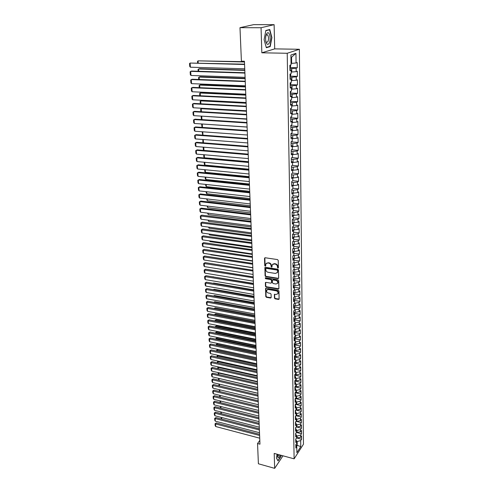 <?xml version="1.0" encoding="UTF-8"?>
<svg xmlns="http://www.w3.org/2000/svg" width="493" height="493" viewBox="0 0 493 493"><rect width="100%" height="100%" fill="white"/><g stroke="black" fill="none" stroke-linecap="round" stroke-linejoin="round"><path stroke-width="0.74" d="M277.929 268.124L278.397 267.717L278.218 260.384L277.51 259.583L265.16 257.747L264.507 258.332L264.747 265.616L265.234 266.165L265.647 265.98L265.893 263.81L267.767 262.96L268.79 263.12C270.115 263.453 270.867 264.297 271.039 265.647L271.557 267.144L271.97 266.953L272.222 264.803L274.126 263.928L275.156 264.088C276.493 264.421 277.245 265.271 277.411 266.627L277.929 268.124M272.728 264.23L274.435 263.644L275.464 263.804C276.801 264.137 277.553 264.981 277.719 266.337L277.744 267.286L278.385 267.835M264.877 257.765L265.061 265.333L265.684 265.881M266.405 263.244L269.104 262.837C270.429 263.17 271.175 264.014 271.347 265.363L271.378 266.306L272.007 266.855M274.422 298.055L275.112 298.832L278.508 299.43L279.106 299.159L278.976 291.043L278.28 290.26L266.158 288.22L265.579 288.479L265.77 296.558L266.46 297.328L270.521 298.037L271.168 297.495L271.07 294.161L270.38 293.384L268.358 293.039C266.861 292.503 266.306 291.554 266.688 290.186L268.247 289.496L276.222 290.845C277.719 291.369 278.28 292.318 277.91 293.686L276.314 294.401L274.391 294.438L274.422 298.055L274.724 297.754L275.414 298.524L279.137 299.091M259.965 444.175L244.436 61.249L241.404 61.175L239.986 27.676L261.062 27.731L261.832 52.794L287.222 53.275L294.118 458.841L274.2 453.418L274.663 468.35L258.4 463.771L257.543 443.527L259.965 444.175M277.984 278.619L278.656 278.052L278.453 270.004L277.75 269.209L265.474 267.305L264.895 267.57L265.086 275.87L265.782 276.653L277.984 278.619L278.613 278.292M278.718 280.591L278.915 288.534L278.249 289.089L266.121 287.055L265.431 286.279L265.388 282.618L265.967 282.353L270.879 283.167L271.532 282.606L271.47 280.351L270.774 279.568L265.647 278.736L265.209 277.978L265.616 277.799L278.015 279.802L278.718 280.591M287.222 53.275L299.374 49.275L303.46 444.224L294.118 458.841M290.038 67.566L297.267 67.763L297.205 62.562L296.071 62.981L295.954 53.33L290.907 55.031L291.055 64.823L289.872 65.255L289.958 70.567L291.135 70.117L291.184 73.63L290.013 74.092L290.094 79.355L291.264 78.874L291.314 82.356L290.149 82.842L290.229 88.056L291.394 87.544L291.443 90.995L290.285 91.513L290.365 96.671L291.523 96.135L291.573 99.549L290.42 100.097L290.5 105.206L291.653 104.645L291.702 108.029L290.556 108.596L290.63 113.661L291.776 113.076L291.825 116.422L290.685 117.02L290.765 122.036L291.905 121.42L291.955 124.741L290.815 125.364L290.895 130.331L292.029 129.69L292.078 132.974L290.944 133.628L291.024 138.545L292.152 137.886L292.201 141.14L291.073 141.811L291.147 146.686L292.269 146.002L292.318 149.225L291.203 149.921L291.277 154.753L292.392 154.044L292.441 157.236L291.326 157.957L291.4 162.745L292.509 162.006L292.559 165.173L291.449 165.919L291.523 170.658L292.632 169.9L292.676 173.037L291.573 173.807L291.646 178.503L292.75 177.726L292.793 180.832L291.696 181.621L291.77 186.28L292.86 185.473L292.91 188.554L291.819 189.367L291.887 193.983L292.978 193.157L293.027 196.208L291.936 197.04L292.01 201.612L293.095 200.768L293.138 203.794L292.059 204.644L292.127 209.18L293.206 208.311L293.249 211.312L292.176 212.181L292.244 216.673L293.317 215.786L293.366 218.756L292.294 219.656L292.361 224.105L293.427 223.193L293.471 226.139L292.411 227.057L292.478 231.47L293.538 230.539L293.581 233.46L292.522 234.397L292.589 238.766L293.649 237.817L293.692 240.713L292.639 241.669L292.706 246.001L293.754 245.033L293.797 247.905L292.75 248.873L292.817 253.168L293.865 252.188L293.908 255.029L292.86 256.021L292.928 260.279L293.97 259.275L294.013 262.097L292.971 263.102L293.039 267.323L294.075 266.306L294.118 269.104L293.082 270.127L293.15 274.311L294.179 273.276L294.222 276.043L293.193 277.091L293.255 281.238L294.284 280.184L294.327 282.933L293.298 283.993L293.366 288.103L294.389 287.031L294.426 289.755L293.409 290.833L293.471 294.913L294.487 293.822L294.531 296.527L293.514 297.618L293.575 301.661L294.592 300.557L294.629 303.238L293.618 304.347L293.68 308.353L294.691 307.238L294.728 309.887L293.723 311.015L293.785 314.99L294.789 313.856L294.826 316.488L293.828 317.628L293.89 321.572L294.888 320.419L294.925 323.032L293.927 324.184L293.988 328.098L294.987 326.933L295.024 329.521L294.031 330.692L294.093 334.568L295.085 333.391L295.122 335.955L294.13 337.138L294.192 340.983L295.178 339.794L295.215 342.339L294.229 343.535L294.29 347.349L295.276 346.141L295.313 348.668L294.333 349.882L294.389 353.66L295.369 352.44L295.406 354.948L294.432 356.174L294.487 359.921L295.461 358.688L295.498 361.172L294.524 362.41L294.586 366.133L295.553 364.882L295.59 367.347L294.623 368.604L294.678 372.289L295.646 371.032L295.683 373.478L294.722 374.742L294.777 378.402L295.738 377.127L295.775 379.555L294.814 380.83L294.869 384.46L295.831 383.178L295.868 385.581L294.913 386.869L294.968 390.474L295.917 389.174L295.954 391.559L295.005 392.866L295.06 396.434L296.01 395.127L296.046 397.494L295.097 398.806L295.153 402.35L296.096 401.031L296.133 403.379L295.19 404.704L295.245 408.222L296.188 406.885L296.219 409.221L295.282 410.558L295.338 414.046L296.275 412.703L296.305 415.014L295.369 416.363L295.424 419.82L296.361 418.465L296.392 420.757L295.461 422.119L295.517 425.551L296.447 424.19L296.478 426.463L295.553 427.832L295.603 431.239L296.527 429.865L296.564 432.121L295.64 433.501L295.695 436.884L296.613 435.498L296.65 437.735L295.726 439.127L295.782 442.486L296.7 441.087L296.731 443.306L295.812 444.711L295.868 448.038L296.78 446.633L295.825 445.185M297.267 67.763L296.133 68.2L296.176 71.664L291.16 72.052M290.192 76.138L297.365 76.372L297.31 71.22L296.176 71.664M297.365 76.372L296.244 76.834L296.281 80.267L291.289 80.667M290.352 84.63L297.464 84.901L297.408 79.792L296.281 80.267M297.464 84.901L296.348 85.388L296.385 88.789L291.418 89.202M290.506 93.035L297.562 93.343L297.507 88.29L296.385 88.789M297.562 93.343L296.447 93.861L296.49 97.226L291.548 97.651M290.66 101.373L297.661 101.712L297.606 96.702L296.49 97.226M297.661 101.712L296.552 102.254L296.595 105.588L291.671 106.026M290.808 109.631L297.76 110.001L297.698 105.04L296.595 105.588M297.76 110.001L296.657 110.568L296.694 113.877L291.794 114.321M290.956 117.809L297.852 118.215L297.797 113.298L296.694 113.877M297.852 118.215L296.755 118.807L296.792 122.079L291.918 122.541M291.104 125.912L297.945 126.356L297.889 121.481L296.792 122.079M297.945 126.356L296.854 126.972L296.897 130.214L292.041 130.682M291.246 133.948L298.043 134.416L297.988 129.585L296.897 130.214M298.043 134.416L296.952 135.057L296.996 138.268L292.164 138.749M291.388 141.904L298.136 142.403L298.08 137.621L296.996 138.268M298.136 142.403L297.051 143.069L297.088 146.255L292.281 146.741M291.529 149.792L298.228 150.322L298.173 145.577L297.088 146.255M298.228 150.322L297.15 151.006L297.187 154.161L292.398 154.66M291.844 157.618L298.314 158.167L298.265 153.465L297.187 154.161M298.314 158.167L297.242 158.875L297.285 162L292.522 162.505M292.238 165.389L298.407 165.938L298.351 161.285L297.285 162M298.407 165.938L297.341 166.671L297.378 169.771L292.632 170.282M292.602 173.092L298.499 173.641L298.444 169.031L297.378 169.771M298.499 173.641L297.433 174.399L297.47 177.468L292.75 177.991M292.793 180.709L298.585 181.276L298.53 176.704L297.47 177.468M298.585 181.276L297.525 182.053L297.562 185.097L292.867 185.633M292.904 188.252L298.672 188.844L298.622 184.314L297.562 185.097M298.672 188.844L297.618 189.639L297.655 192.658L292.978 193.201M293.015 195.727L298.758 196.343L298.709 191.851L297.655 192.658M298.758 196.343L297.71 197.163L297.747 200.152L292.99 200.694M293.125 203.134L298.844 203.782L298.795 199.326L297.747 200.152M298.844 203.782L297.803 204.62L297.84 207.578L292.941 208.108M293.236 210.48L298.931 211.146L298.881 206.733L297.84 207.578M298.931 211.146L297.895 212.008L297.932 214.942L292.904 215.459M293.347 217.764L299.017 218.454L298.968 214.079L297.932 214.942M299.017 218.454L297.982 219.33L298.019 222.238L292.879 222.75M293.458 224.981L299.103 225.695L299.048 221.357L298.019 222.238M299.103 225.695L298.074 226.589L298.111 229.473L292.86 229.972M293.563 232.141L299.183 232.875L299.134 228.573L298.111 229.473M299.183 232.875L298.16 233.787L298.197 236.646L292.848 237.133M293.668 239.234L299.263 239.986L299.214 235.728L298.197 236.646M299.263 239.986L298.247 240.923L298.283 243.758L294.296 244.436L292.842 244.232M293.773 246.266L299.35 247.042L299.3 242.821L298.283 243.758M299.35 247.042L298.333 247.997L298.37 250.808L294.401 251.492L292.848 251.27M293.877 253.242L299.43 254.037L299.38 249.852L298.37 250.808M299.43 254.037L298.419 255.01L298.456 257.796L294.506 258.492L292.897 258.252M293.982 260.156L299.51 260.976L299.461 256.822L298.456 257.796M299.51 260.976L298.505 261.962L298.542 264.723L294.604 265.425L293.002 265.185M294.087 267.015L299.59 267.853L299.541 263.73L298.542 264.723M299.59 267.853L298.592 268.851L298.622 271.594L294.709 272.309L293.113 272.056M294.192 273.812L299.67 274.669L299.621 270.583L298.622 271.594M299.67 274.669L298.672 275.692L298.709 278.409L294.808 279.13L293.218 278.872M294.29 280.554L299.75 281.429L299.701 277.38L298.709 278.409M299.75 281.429L298.758 282.464L298.789 285.164L294.906 285.891L293.323 285.632M294.389 287.24L299.824 288.134L299.781 284.122L298.789 285.164M299.824 288.134L298.838 289.188L298.869 291.862L295.005 292.596L293.427 292.331M294.487 293.871L299.904 294.783L299.855 290.802L298.869 291.862M299.904 294.783L298.918 295.855L298.955 298.505L295.104 299.251L293.532 298.98M294.463 300.422L299.978 301.377L299.935 297.427L298.955 298.505M299.978 301.377L298.998 302.462L299.035 305.087L295.196 305.845L293.637 305.568M294.395 306.917L300.052 307.915L300.009 304.002L299.035 305.087M300.052 307.915L299.078 309.019L299.115 311.625L295.295 312.383L293.742 312.106M294.333 312.211L294.333 313.351L300.132 314.405L300.083 310.516L299.115 311.625M300.132 314.405L299.159 315.514L299.189 318.102L295.387 318.872L293.84 318.583M294.438 319.766L300.206 320.838L300.157 316.981L299.189 318.102M300.206 320.838L299.239 321.96L299.269 324.53L295.486 325.306L293.939 325.01M294.457 326.329L300.28 327.216L300.237 323.396L299.269 324.53M300.28 327.216L299.319 328.356L299.35 330.902L295.578 331.684L294.044 331.388M294.641 332.442L300.354 333.545L300.311 329.749L299.35 330.902M300.354 333.545L299.393 334.698L299.424 337.218L295.671 338.013L294.142 337.711M294.734 338.697L300.422 339.819L300.379 336.06L299.424 337.218M300.422 339.819L299.473 340.99L299.504 343.492L295.763 344.287L294.241 343.985M294.832 344.909L300.496 346.043L300.453 342.315L299.504 343.492M300.496 346.043L299.547 347.226L299.578 349.71L295.855 350.517L294.333 350.203M294.925 351.065L300.57 352.218L300.527 348.52L299.578 349.71M300.57 352.218L299.627 353.419L299.652 355.878L295.942 356.692L294.432 356.377M295.017 357.178L300.638 358.349L300.594 354.677L299.652 355.878M300.638 358.349L299.701 359.557L299.732 361.998L296.034 362.817L294.531 362.497M295.11 363.236L300.712 364.426L300.668 360.784L299.732 361.998M300.712 364.426L299.775 365.646L299.806 368.068L296.12 368.893L294.641 368.579M295.202 369.251L300.779 370.453L300.736 366.841L299.806 368.068M300.779 370.453L299.849 371.691L299.88 374.095L296.213 374.926L294.814 374.618M295.295 375.216L300.847 376.436L300.81 372.85L299.88 374.095M300.847 376.436L299.923 377.681L299.947 380.066L296.299 380.904L294.98 380.608M295.387 381.132L300.921 382.371L300.878 378.815L299.947 380.066M300.921 382.371L299.997 383.628L300.021 385.994L296.385 386.839L295.141 386.555M295.473 387.005L300.989 388.256L300.946 384.731L300.021 385.994M300.989 388.256L300.064 389.532L300.095 391.873L296.472 392.73L295.301 392.459M295.566 392.835L301.057 394.098L301.013 390.598L300.095 391.873M301.057 394.098L300.138 395.38L300.163 397.709L296.558 398.566L295.455 398.313M295.652 398.615L301.124 399.897L301.081 396.421L300.163 397.709M301.124 399.897L300.206 401.191L300.237 403.502L296.644 404.365L295.609 404.118M295.738 404.352L301.186 405.647L301.149 402.202L300.237 403.502M301.186 405.647L300.28 406.953L300.305 409.245L296.731 410.114L295.757 409.88M295.825 410.047L301.254 411.353L301.217 407.939L300.305 409.245M301.254 411.353L300.348 412.672L300.379 414.946L296.811 415.821L295.899 415.599M295.911 415.691L301.322 417.016L301.278 413.627L300.379 414.946M301.322 417.016L300.416 418.347L300.447 420.603L296.897 421.484L296.04 421.269M296.022 421.305L301.383 422.637L301.346 419.272L300.447 420.603M301.383 422.637L300.49 423.974L300.514 426.217L296.977 427.098L296.182 426.901M297.002 427.092L301.451 428.214L301.414 424.874L300.514 426.217M301.451 428.214L300.557 429.563L300.582 431.788L296.318 432.49M297.187 432.644L301.513 433.748L301.476 430.432L300.582 431.788M301.513 433.748L300.625 435.109L300.65 437.316L296.453 438.03M297.365 438.154L301.58 439.245L301.543 435.954L300.65 437.316M301.58 439.245L300.693 440.613L300.767 446.615L296.872 452.685L296.78 446.633M296.7 441.087L295.738 439.651M295.818 444.963L297.242 445.339L297.187 441.506L296.706 441.383M300.693 440.613L297.187 441.506M300.767 446.615L297.242 445.339L296.589 446.344M296.613 435.498L295.646 434.074M297.137 438.209L297.106 436.003L296.62 435.874M300.625 435.109L297.106 436.003M296.527 429.865L295.56 428.454M297.057 432.675L297.026 430.451L296.539 430.327M300.557 429.563L297.026 430.451M296.447 424.19L295.473 422.784M296.977 427.098L296.946 424.861L296.453 424.738M300.49 423.974L296.946 424.861M296.361 418.465L295.381 417.078M296.897 421.484L296.86 419.223L296.367 419.099M300.416 418.347L296.86 419.223M296.275 412.703L295.295 411.322M296.811 415.821L296.78 413.541L296.281 413.424M300.348 412.672L296.78 413.541M296.188 406.885L295.202 405.523M296.731 410.114L296.694 407.822L296.201 407.699M300.28 406.953L296.694 407.822M296.096 401.031L295.11 399.681M296.644 404.365L296.607 402.054L296.108 401.931M300.206 401.191L296.607 402.054M296.01 395.127L295.017 393.79M296.558 398.566L296.527 396.236L296.022 396.119M300.138 395.38L296.527 396.236M295.917 389.174L294.925 387.849M296.472 392.73L296.441 390.376L295.936 390.265M300.064 389.532L296.441 390.376M295.831 383.178L294.832 381.865M296.385 386.839L296.355 384.472L295.849 384.355M299.997 383.628L296.355 384.472M295.738 377.127L294.734 375.832M296.299 380.904L296.262 378.519L295.757 378.408M299.923 377.681L296.262 378.519M295.646 371.032L294.641 369.75M296.213 374.926L296.176 372.517L295.671 372.406M299.849 371.691L296.176 372.517M295.553 364.882L294.543 363.618M296.12 368.893L296.09 366.472L295.578 366.361M299.775 365.646L296.09 366.472M295.461 358.688L294.45 357.437M296.034 362.817L295.997 360.371L295.486 360.266M299.701 359.557L295.997 360.371M295.369 352.44L294.352 351.201M295.942 356.692L295.911 354.227L295.393 354.122M299.627 353.419L295.911 354.227M295.276 346.141L294.253 344.921M295.855 350.517L295.818 348.033L295.301 347.929M299.547 347.226L295.818 348.033M295.178 339.794L294.155 338.586M295.763 344.287L295.726 341.785L295.208 341.68M299.473 340.99L295.726 341.785M295.085 333.391L294.056 332.196M295.671 338.013L295.634 335.486L295.11 335.388M299.393 334.698L295.634 335.486M294.987 326.933L293.951 325.756M295.578 331.684L295.541 329.139L295.017 329.041M299.319 328.356L295.541 329.139M294.888 320.419L293.853 319.267M295.486 325.306L295.449 322.736L294.919 322.638M299.239 321.96L295.449 322.736M294.789 313.856L293.748 312.716M295.387 318.872L295.35 316.284L294.826 316.186M299.159 315.514L295.35 316.284M294.691 307.238L293.643 306.11M295.295 312.383L295.258 309.777L294.728 309.678M299.078 309.019L295.258 309.777M294.592 300.557L293.538 299.454M295.196 305.845L295.159 303.213L294.629 303.121M298.998 302.462L295.159 303.213M294.487 293.822L293.434 292.737M295.104 299.251L295.06 296.595L294.531 296.503M298.918 295.855L295.06 296.595M294.389 287.031L293.329 285.965M295.005 292.596L294.962 289.921L294.364 289.822M298.838 289.188L294.962 289.921M294.284 280.184L293.224 279.13M294.906 285.891L294.863 283.192L294.179 283.081M298.758 282.464L294.863 283.192M294.179 273.276L293.113 272.241M294.808 279.13L294.765 276.407L293.988 276.283M298.672 275.692L294.765 276.407M294.075 266.306L293.008 265.296M294.709 272.309L294.666 269.56L293.791 269.424M298.592 268.851L294.666 269.56M293.97 259.275L292.897 258.283M294.604 265.425L294.567 262.658L293.581 262.51M298.505 261.962L294.567 262.658M293.865 252.188L292.787 251.214M294.506 258.492L294.463 255.694L293.372 255.54M298.419 255.01L294.463 255.694M293.754 245.033L292.676 244.084M294.401 251.492L294.358 248.675L293.15 248.503M298.333 247.997L294.358 248.675M293.649 237.817L292.559 236.886M294.296 244.436L294.253 241.595L292.922 241.41M298.247 240.923L294.253 241.595M293.538 230.539L292.448 229.627M294.192 237.312L294.148 234.446L292.682 234.255M298.16 233.787L294.148 234.446M293.427 223.193L292.331 222.306M294.087 230.132L294.044 227.242L292.429 227.033M298.074 226.589L294.044 227.242M293.317 215.786L292.22 214.923M293.982 222.885L293.939 219.97L292.294 219.767M297.982 219.33L293.939 219.97M293.206 208.311L292.102 207.467M293.871 215.577L293.828 212.637L292.176 212.44M297.895 212.008L293.828 212.637M293.095 200.768L291.985 199.948M293.766 208.206L293.723 205.236L292.066 205.051M297.803 204.62L293.723 205.236M292.978 193.157L291.862 192.356M293.655 200.768L293.612 197.773L291.948 197.588M297.71 197.163L293.612 197.773M292.86 185.473L291.745 184.702M293.545 193.262L293.501 190.243L291.831 190.064M297.618 189.639L293.501 190.243M292.75 177.726L291.622 176.975M293.434 185.688L293.39 182.638L291.708 182.472M297.525 182.053L293.39 182.638M292.632 169.9L291.499 169.179M293.323 178.047L293.28 174.972L291.591 174.812M297.433 174.399L293.28 174.972M292.509 162.006L291.375 161.31M293.212 170.338L293.162 167.232L291.468 167.084M297.341 166.671L293.162 167.232M292.392 154.044L291.252 153.366M293.095 162.561L293.052 159.424L291.345 159.282M297.242 158.875L293.052 159.424M292.269 146.002L291.129 145.355M292.984 154.71L292.934 151.548L291.221 151.413M297.15 151.006L292.934 151.548M292.152 137.886L290.999 137.264M292.867 146.785L292.817 143.599L291.098 143.469M297.051 143.069L292.817 143.599M292.029 129.69L290.876 129.098M292.75 138.792L292.7 135.569L290.975 135.452M296.952 135.057L292.7 135.569M291.905 121.42L290.747 120.859M292.632 130.719L292.583 127.471L290.845 127.36M296.854 126.972L292.583 127.471M291.776 113.076L290.617 112.54M292.509 122.578L292.46 119.294L290.716 119.189M296.755 118.807L292.46 119.294M291.653 104.645L290.482 104.14M292.392 114.358L292.343 111.042L290.593 110.95M296.657 110.568L292.343 111.042M291.523 96.135L290.352 95.66M292.269 106.057L292.22 102.717L290.457 102.63M296.552 102.254L292.22 102.717M291.394 87.544L290.217 87.101M292.146 97.682L292.096 94.311L290.328 94.231M296.447 93.861L292.096 94.311M291.264 78.874L290.081 78.461M292.022 89.227L291.973 85.819L290.198 85.751M296.348 85.388L291.973 85.819M291.135 70.117L289.946 69.735M291.893 80.692L291.844 77.253L290.063 77.191M296.244 76.834L291.844 77.253M291.77 72.07L291.72 68.601L289.927 68.552M296.133 68.2L291.72 68.601M259.811 440.422L257.543 443.527M274.663 468.35L282.988 455.815M261.832 52.794L274.7 48.881L274.12 24.668L261.062 27.731M274.12 24.668L253.63 24.65L239.986 27.676M274.7 48.881L299.374 49.275M296.071 62.981L291.64 63.375L291.554 57.231L290.944 57.441M291.64 63.375L291.03 63.357M295.954 53.33L291.554 57.231M270.213 46.588L271.908 37.573L269.763 29.512L265.844 30.48L264.106 39.68L266.331 47.729L270.213 46.588L269.203 46.57M277.091 454.207L276.407 457.966L278.04 460.918L280.955 456.543L281.176 455.322M265.185 267.323L265.4 275.581L266.091 276.363L278.292 278.323M277.51 270.608L277.017 270.053L266.251 268.371L265.844 268.556L265.826 269.763C265.998 271.101 266.744 271.939 268.056 272.278L275.402 273.436L277.319 272.561L277.818 270.318L277.325 269.763L277.017 270.053M266.017 268.402L266.565 268.087L277.325 269.763M277.14 272.832L277.534 271.6M277.818 270.318L277.842 271.31M265.672 282.378L265.739 285.983L266.43 286.76L278.878 288.762M271.495 282.846L271.772 280.061L271.082 279.278L265.961 278.446L265.647 278.736M265.487 277.793L265.961 278.446M276.006 284.011L277.608 283.284C277.99 281.891 277.43 280.936 275.914 280.406L273.073 279.944L272.413 280.511L272.481 282.76L273.177 283.543L276.006 284.011M277.491 283.463L277.91 282.988C278.292 281.595 277.732 280.64 276.216 280.11L275.914 280.406M272.709 279.993L273.381 279.648L276.216 280.11M274.663 294.198L274.724 297.754M277.812 293.846L278.212 293.384C278.582 292.016 278.021 291.067 276.524 290.537L276.222 290.845M267.101 289.724L268.556 289.194L276.524 290.537M265.863 288.239L266.078 296.25L266.762 297.02L271.138 297.704M244.454 61.693L198.063 60.842L244.466 61.995M290.556 65.002L290.58 66.617L289.915 67.732M197.607 62.944L197.502 61.354L198.063 60.842L198.204 62.962M244.744 68.804L190.397 67.208L190.101 63.055L244.553 64.176M244.565 64.497L190.101 63.055L189.54 63.572L189.75 66.475L190.397 67.208M244.793 70.068L199.573 68.706L198.605 68.995L244.805 70.394M290.691 73.827L290.71 75.226L290.05 76.353M198.161 71.257L198.044 69.488L198.605 68.995L198.753 71.275M245.132 78.369L200.103 76.772L199.135 77.074L245.144 78.72M290.821 82.559L290.839 83.755L290.18 84.888M198.704 79.49L198.574 77.555L199.135 77.074L199.295 79.515M245.089 77.352L190.976 75.466L190.686 71.349L191.691 71.047L244.904 72.742M244.916 73.087L190.686 71.349L190.132 71.849L190.335 74.726L190.976 75.466M245.434 85.819L191.555 83.65L191.266 79.57L192.264 79.25L245.243 81.228M245.261 81.598L191.266 79.57L190.711 80.051L190.914 82.904L191.555 83.65M269.166 43.279C271.415 39.563 269.418 30.209 266.99 33.333L266.614 33.888C265.678 35.81 265.4 38.183 265.77 40.999C266.584 44.499 267.717 45.264 269.166 43.279M265.863 41.498L266.374 42.324L267.853 41.806C268.833 39.12 268.734 36.809 267.57 34.867L266.356 34.997L265.949 35.681M265.795 30.726L269.56 29.796L271.637 37.604L269.991 46.336L266.251 47.439M268.636 29.796L269.56 29.796M277.645 454.361L277.559 456.604C278.064 458.57 278.939 458.126 280.172 455.285L280.252 455.07M280.992 455.267L280.788 456.419L277.96 460.653L276.425 457.874M277.522 456.013L277.651 456.204C278.077 456.487 278.557 456 279.087 454.749M245.465 86.589L200.62 84.765L199.665 85.086L245.477 86.965M290.956 91.211L290.315 93.343M199.246 87.655L199.104 85.548L199.665 85.086L199.838 87.68M245.791 94.736L201.144 92.684L200.189 93.023L245.81 95.131M291.086 99.783L290.445 101.718M199.782 95.741L199.634 93.473L200.189 93.023L200.368 95.771M245.773 94.206L192.128 91.76L191.839 87.717L192.837 87.384L245.588 89.634M245.6 90.022L191.839 87.717L191.284 88.185L191.487 91.014L192.128 91.76M246.112 102.519L192.689 99.796L192.412 95.79L193.398 95.439L245.927 97.959M245.939 98.372L192.412 95.79L191.857 96.24L192.054 99.044L192.689 99.796M246.118 102.815L201.655 100.541L200.706 100.892L246.136 103.228M291.215 108.269L290.574 110.019M200.312 103.758L200.152 101.33L200.706 100.892L200.897 103.789M246.445 110.752L193.25 107.764L192.973 103.789L193.952 103.419L246.26 106.211M246.278 106.648L192.973 103.789L192.418 104.226L192.615 107.006L193.25 107.764M246.445 110.814L202.167 108.324L201.224 108.694L246.463 111.252M291.345 116.675L290.704 118.24M200.842 111.701L200.669 109.113L201.224 108.694L201.421 111.738M246.771 118.912L193.811 115.658L193.533 111.72L194.507 111.332L246.592 114.382M246.611 114.844L193.533 111.72L192.979 112.139L193.176 114.894L193.811 115.658M202.333 116.182L246.783 119.207M291.474 125L290.833 126.387M201.415 119.583L201.181 116.835L201.736 116.428L201.945 119.614M202.413 124.014L247.104 127.083M291.597 133.276L290.956 134.453M202.075 127.397L201.686 124.482L202.241 124.088L202.457 127.422M291.603 141.497L291.086 142.452M202.746 131.797L202.968 135.162M202.722 135.144L202.192 132.069L202.598 131.785M291.585 149.681L291.209 150.377M203.258 139.519L203.473 142.828M203.369 142.822L202.863 142.206L202.839 139.488M291.566 157.803L291.332 158.228M248.201 154.124L203.973 150.402L203.356 149.638L203.19 147.13M203.763 147.179L203.973 150.402M248.509 161.692L204.459 157.778L203.849 157.008L203.695 154.716M204.262 154.765L204.459 157.778M248.811 169.198L204.946 165.087L204.33 164.317L204.194 162.24M204.761 162.289L204.946 165.087M249.113 176.642L205.421 172.334L204.811 171.564L204.687 169.697M205.254 169.752L205.421 172.334M249.415 184.018L205.895 179.526L205.285 178.749L205.18 177.086M205.741 177.141L205.895 179.526M249.711 191.333L206.37 186.656L205.76 185.873L205.661 184.413M206.222 184.474L206.37 186.656M250.006 198.58L206.832 193.724L206.228 192.942L206.148 191.678M206.703 191.74L206.832 193.724M250.296 205.772L207.294 200.731L206.622 198.882M207.177 198.95L207.294 200.731M250.586 212.902L207.756 207.689L207.097 206.025M207.652 206.092L207.756 207.689M250.875 219.964L208.212 214.578L207.565 213.105M208.12 213.173L208.212 214.578M251.159 226.977L208.662 221.419L208.034 220.131M208.582 220.198L208.662 221.419M251.436 233.922L209.112 228.204L208.496 227.094M209.044 227.168L209.112 228.204M251.72 240.812L209.556 234.933L208.952 233.996M293.298 244.633L293.292 244.294M209.494 234.076L209.556 234.933M251.997 247.646L209.993 241.601L209.439 240.849M293.409 251.775L293.403 251.35M209.95 240.923L209.993 241.601M252.268 254.425L210.431 248.225L210.018 247.665M293.514 258.856L293.508 258.344M210.4 247.72L210.431 248.225M252.545 261.148L210.862 254.789L210.597 254.419M293.625 265.881L293.612 265.277M210.844 254.456L210.862 254.789M252.81 267.81L211.164 261.117M293.729 272.839L293.717 272.154M293.834 279.741L293.822 278.97M253.18 276.881L212.705 270.361M293.939 286.581L293.927 285.73M253.445 283.395L212.958 276.869M294.044 293.366L294.031 292.435M212.871 276.856L213.186 276.684M253.71 289.859L213.598 283.013L213.216 283.327M294.148 300.089L294.13 299.078M213.062 283.296L213.598 283.013M253.969 296.275L214.011 289.286L213.487 289.73M294.247 306.763L294.235 305.672M213.259 289.687L214.011 289.286M254.228 302.634L214.418 295.51L213.759 296.077M213.457 296.028L214.418 295.51M254.48 308.945L214.819 301.691L214.036 302.382M294.395 319.871L294.432 318.694M213.709 302.32L214.819 301.691M254.733 315.206L215.219 307.817L214.412 308.544L254.77 316.112M294.543 326.126L294.531 325.121M213.98 308.569L215.219 307.817M254.986 321.418L215.62 313.899L214.812 314.633L255.023 322.336M294.524 332.738L294.629 331.499M214.307 314.774L214.831 314.879M214.307 314.719L215.62 313.899M255.238 327.58L216.014 319.939L215.213 320.678L255.275 328.511M294.586 339.098L294.722 337.828M214.72 320.955L215.213 320.678L215.238 321.054M214.708 320.758L216.014 319.939M255.485 333.693L216.409 325.928L215.607 326.68L255.522 334.63M294.654 345.396L294.82 344.102M215.127 327.081L215.607 326.68L215.644 327.186M215.102 326.748L216.409 325.928M255.731 339.757L216.797 331.869L216.002 332.633L255.768 340.712M294.715 351.651L294.913 350.326M215.527 333.157L215.496 332.689L216.002 332.633L216.045 333.262M215.496 332.689L216.797 331.869M255.978 345.772L217.185 337.767L216.39 338.537L256.015 346.739M294.783 357.85L295.011 356.494M215.928 339.19L215.891 338.586L216.39 338.537L216.439 339.295M215.891 338.586L217.185 337.767M256.218 351.743L217.567 343.621L216.778 344.397L256.255 352.723M294.851 364L295.104 362.62M216.328 345.174L216.279 344.441L216.778 344.397L216.834 345.285M216.279 344.441L217.567 343.621M256.292 353.623L210.77 344.003L209.95 344.792L210.16 347.762L256.459 357.665L217.943 349.432L217.16 350.215L256.496 358.657M294.913 370.095L295.196 368.696M216.717 351.115L216.661 350.252L217.16 350.215L217.228 351.226M216.661 350.252L217.943 349.432M218.196 355.33L217.542 355.989L256.736 364.549M294.98 376.147L295.289 374.723M217.111 357.006L217.043 356.02L217.542 355.989L217.616 357.117M217.043 356.02L218.103 355.311M247.104 126.997L194.359 123.478L194.088 119.577L195.055 119.177L246.919 122.486M246.938 122.967L194.088 119.577L193.533 119.984L193.731 122.714L194.359 123.478M247.424 135.008L194.908 131.237L194.636 127.367L195.598 126.947L247.246 130.509M247.264 131.009L194.636 127.367L194.088 127.761L194.279 130.466L194.908 131.237M247.751 142.945L195.45 138.921L195.179 135.088L196.14 134.657L247.566 138.465M247.591 138.983L195.179 135.088L194.63 135.464L194.821 138.151L195.45 138.921M248.065 150.809L195.986 146.538L195.715 142.736L196.67 142.292L247.887 146.347M247.911 146.883L195.715 142.736L195.173 143.106L195.357 145.762L195.986 146.538M248.386 158.604L196.516 154.093L196.251 150.328L197.2 149.866L248.201 154.155M248.225 154.716L196.251 150.328L195.709 150.679L195.894 153.317L196.516 154.093M248.7 166.332L197.046 161.581L196.781 157.846L197.724 157.372L248.515 161.895M248.54 162.474L196.781 157.846L196.239 158.185L196.424 160.798L197.046 161.581M249.008 173.986L197.57 169.007L197.305 165.303L198.248 164.81L248.829 169.567M248.854 170.165L197.305 165.303L196.769 165.63L196.947 168.218L197.57 169.007M249.316 181.572L198.087 176.365L197.829 172.692L198.759 172.186L249.138 177.172M249.162 177.788L197.829 172.692L197.286 173.006L197.471 175.576L198.087 176.365M249.618 189.096L198.599 183.661L198.346 180.019L199.271 179.501L249.44 184.702M249.47 185.343L198.346 180.019L197.804 180.321L197.989 182.866L198.599 183.661M249.92 196.553L199.11 190.896L198.858 187.285L199.776 186.755L198.322 187.574L198.858 187.285L249.772 192.831M249.748 192.178L199.776 186.755M199.11 190.896L198.5 190.101L198.322 187.574M250.222 203.942L199.616 198.069L199.363 194.489L200.281 193.946L198.827 194.766L199.363 194.489L250.074 200.257M250.043 199.579L200.281 193.946M199.616 198.069L199.006 197.268L198.827 194.766M250.518 211.263L200.115 205.18L199.868 201.631L200.78 201.076L199.332 201.902L199.868 201.631L250.37 207.608M250.345 206.918L200.78 201.076M200.115 205.18L199.511 204.379L199.332 201.902M250.814 218.528L200.614 212.236L200.368 208.718L201.273 208.145L199.831 208.97L200.368 208.718L250.666 214.905M250.641 214.196L201.273 208.145M200.614 212.236L200.01 211.429L199.831 208.97M251.103 225.726L201.107 219.231L200.861 215.743L201.766 215.158L200.331 215.983L250.962 222.133M250.931 221.406L201.766 215.158M201.107 219.231L200.503 218.424L200.331 215.983M251.393 232.862L201.594 226.164L201.347 222.707L202.247 222.109L200.824 222.935L251.251 229.3M251.22 228.561L202.247 222.109M201.594 226.164L200.996 225.356L200.824 222.935M251.683 239.937L202.081 233.041L201.834 229.609L202.734 229.005L201.31 229.83L251.541 236.406M251.51 235.648L202.734 229.005M202.081 233.041L201.483 232.228L201.31 229.83M251.966 246.956L202.561 239.863L202.321 236.461L203.208 235.839L201.791 236.671L251.824 243.456M251.794 242.679L203.208 235.839M202.561 239.863L201.964 239.05L201.791 236.671M252.25 253.907L203.036 246.629L202.796 243.252L203.683 242.624L202.272 243.45L252.108 250.438M252.077 249.649L203.683 242.624M203.036 246.629L202.438 245.81L202.272 243.45M252.527 260.803L203.51 253.34L203.27 249.994L204.151 249.347L202.752 250.179L252.391 257.364M252.354 256.557L204.151 249.347M203.51 253.34L202.919 252.521L202.752 250.179M252.804 267.644L203.979 259.996L203.745 256.674L204.62 256.021L203.221 256.847L252.669 264.23M252.632 263.41L204.62 256.021M203.979 259.996L203.387 259.17L203.221 256.847M253.082 274.422L204.441 266.596L204.213 263.299L205.082 262.633L203.689 263.465L252.946 271.039M252.909 270.207L205.082 262.633M204.441 266.596L203.856 265.77L203.689 263.465M253.353 281.152L204.903 273.14L204.675 269.874L205.538 269.196L204.157 270.028L253.217 277.793M253.186 276.943L205.538 269.196M204.903 273.14L204.318 272.315L204.157 270.028M253.624 287.82L205.359 279.636L205.131 276.394L205.994 275.71L204.613 276.542L253.488 284.492M253.457 283.629L205.994 275.71M205.359 279.636L204.774 278.804L204.613 276.542M253.895 294.432L205.815 286.082L205.587 282.865L206.444 282.169L205.076 283L253.759 291.129M253.722 290.254L206.444 282.169M205.815 286.082L205.23 285.25L205.076 283M254.16 300.989L206.265 292.472L206.043 289.28L206.894 288.571L205.526 289.403L254.024 297.717M253.987 296.829L206.894 288.571M206.265 292.472L205.686 291.634L205.526 289.403M254.425 307.496L206.709 298.807L206.487 295.646L207.337 294.925L205.975 295.763L254.289 304.249M254.252 303.343L207.337 294.925M206.709 298.807L206.136 297.975L205.975 295.763M254.684 313.949L207.152 305.099L206.931 301.962L207.781 301.235L206.425 302.067L254.554 310.726M254.517 309.807L207.781 301.235M207.152 305.099L206.579 304.261L206.425 302.067M254.943 320.345L207.596 311.336L207.374 308.224L208.212 307.484L206.863 308.322L254.813 317.153M254.776 316.223L208.212 307.484M207.596 311.336L207.017 310.498L206.863 308.322M255.201 326.693L208.028 317.529L207.812 314.442L208.65 313.69L207.306 314.528L255.072 323.525M255.035 322.582L208.65 313.69M208.028 317.529L207.454 316.685L207.306 314.528M255.454 332.985L208.465 323.673L208.249 320.604L209.081 319.852L207.738 320.684L255.331 329.848M255.288 328.893L209.081 319.852M208.465 323.673L207.892 322.829L207.738 320.684M255.707 339.233L208.89 329.768L208.681 326.723L209.507 325.959L208.175 326.791L255.584 336.115M255.547 335.148L209.507 325.959M208.89 329.768L208.323 328.917L208.175 326.791M255.959 345.427L209.315 335.813L209.106 332.793L209.932 332.017L208.601 332.855L255.836 342.333M255.793 341.353L209.932 332.017M209.315 335.813L208.749 334.963L208.601 332.855M256.212 351.571L209.741 341.809L209.531 338.82L210.351 338.032L209.026 338.87L256.089 348.508M256.046 347.516L210.351 338.032M209.741 341.809L209.174 340.965L209.026 338.87M256.335 354.627L209.451 344.835L210.77 344.003M210.16 347.762L209.599 346.912L209.451 344.835M256.705 363.717L210.579 353.672L210.369 350.726L211.183 349.925L209.87 350.757L256.582 360.697M256.539 359.68L211.183 349.925M210.579 353.672L210.012 352.822L209.87 350.757M256.945 369.719L210.992 359.533L210.782 356.612L211.589 355.798L210.283 356.636L256.822 366.724M256.785 365.695L211.589 355.798M210.992 359.533L210.431 358.682L210.283 356.636M257.186 375.672L211.398 365.35L211.195 362.447L211.996 361.628L210.696 362.466L257.069 372.696M257.026 371.66L211.996 361.628M211.398 365.35L210.844 364.5L210.696 362.466M218.442 361.184L217.918 361.72L256.976 370.391M295.048 382.149L295.381 380.701M217.499 362.854L217.425 361.739L217.918 361.72L218.005 362.971M217.425 361.739L218.263 361.147M257.426 381.576L211.805 371.124L211.602 368.246L212.403 367.421L211.109 368.253L257.309 378.63M257.266 377.583L212.403 367.421M211.805 371.124L211.25 370.268L211.109 368.253M218.695 366.995L218.294 367.408L257.21 376.19M295.116 388.102L295.467 386.629M217.881 368.659L217.801 367.421L218.294 367.408L218.387 368.776M217.801 367.421L218.424 366.934M257.666 387.436L212.212 376.855L212.008 373.996L212.803 373.164L211.515 373.996L257.549 384.509M257.506 383.455L212.803 373.164M212.212 376.855L211.657 375.999L211.515 373.996M218.947 372.763L218.67 373.059L257.445 381.946M295.184 394.012L295.56 392.514M218.263 374.421L218.177 373.059L218.67 373.059L218.769 374.532M218.177 373.059L218.59 372.677M257.901 393.248L212.612 382.543L212.409 379.702L213.204 378.864L211.916 379.696L257.784 390.351M257.74 389.279L213.204 378.864M212.612 382.543L212.058 381.681L211.916 379.696M219.206 378.482L257.673 387.658M295.245 399.866L295.646 398.356M218.645 380.134L218.547 378.655L219.04 378.661L219.145 380.251M258.135 399.022L213.007 388.182L212.81 385.366L213.598 384.515L212.317 385.353L258.018 396.144M257.975 395.059L213.598 384.515M213.007 388.182L212.458 387.325L212.317 385.353M219.459 384.164L257.907 393.328M295.313 405.684L295.738 404.149M219.021 385.809L218.917 384.213L219.403 384.22L219.521 385.927M258.369 404.747L213.401 393.784L213.204 390.992L213.993 390.136L212.717 390.967L258.252 401.887M258.209 400.803L213.993 390.136M213.401 393.784L212.853 392.927L212.717 390.967M295.381 411.452L295.825 409.899M219.773 389.809L219.89 391.559M219.391 391.436L219.305 389.698M258.597 410.429L213.796 399.342L213.598 396.569L214.381 395.706L213.112 396.545L258.48 407.594M258.437 406.491L214.381 395.706M213.796 399.342L213.247 398.486L213.112 396.545M295.449 417.17L295.911 415.599M220.143 395.429L220.26 397.142M219.767 397.025L219.65 395.306M258.825 416.061L214.184 404.864L213.987 402.109L214.769 401.24L213.5 402.072L258.714 413.251M258.665 412.142L214.769 401.24M214.184 404.864L213.635 404.001L213.5 402.072M295.498 422.063L295.51 422.84L295.997 421.336M220.513 401.006L220.624 402.695M220.161 402.578L220.02 400.883M259.053 421.657L214.566 410.342L214.375 407.606L215.151 406.725L213.888 407.563L258.942 418.865M258.893 417.75L215.151 406.725M214.566 410.342L214.024 409.473L213.888 407.563M295.584 428.472L296.083 427.043M220.876 406.546L220.987 408.198M220.611 408.105L220.389 406.423M259.281 427.209L214.954 415.778L214.763 413.066L215.533 412.179L214.276 413.017L259.164 424.442M259.121 423.314L215.533 412.179M214.954 415.778L214.412 414.915L214.276 413.017M296.164 432.718L295.646 434.043M221.24 412.037L221.351 413.664M221.055 413.59L220.753 411.914M259.503 432.718L215.33 421.176L215.139 418.483L215.909 417.589L214.658 418.421L259.392 429.97M259.343 428.836L215.909 417.589M215.33 421.176L214.794 420.307L214.658 418.421M296.133 438.511L295.732 439.54M221.603 417.491L221.708 419.087M221.499 419.038L221.111 417.368M259.725 438.191L215.712 426.531L215.521 423.857L216.285 422.957L215.04 423.795L259.614 435.461M259.564 434.315L216.285 422.957M215.712 426.531L215.17 425.662L215.04 423.795M277.719 266.337L277.411 266.627M275.464 263.804L275.156 264.088M274.435 263.644L274.126 263.928M271.378 266.306L271.064 266.59M271.347 265.363L271.039 265.647M269.104 262.837L268.79 263.12M268.081 262.683L267.767 262.96M265.061 265.333L264.747 265.616M264.821 258.055L264.507 258.332M277.744 267.286L277.436 267.57M266.091 276.363L265.782 276.653M265.4 275.581L265.086 275.87M265.135 267.594L264.821 267.878M266.565 268.087L266.251 268.371M266.43 286.76L266.121 287.055M265.739 285.983L265.431 286.279M265.628 282.618L265.32 282.914M271.84 282.31L271.532 282.606M271.082 279.278L270.774 279.568M273.381 279.648L273.073 279.944M274.632 294.413L274.33 294.722M268.556 289.194L268.247 289.496M270.823 297.729L270.521 298.037M266.762 297.02L266.46 297.328M266.078 296.25L265.77 296.558M265.826 288.473L265.511 288.769M278.81 299.115L278.508 299.43M275.414 298.524L275.112 298.832M289.958 67.695L289.921 65.236M290.094 76.316L290.057 74.073M290.229 84.845L290.198 82.824M290.359 93.3L290.334 91.488M290.488 101.681L290.463 100.073M290.617 109.976L290.599 108.577M290.747 118.197L290.728 116.995M290.876 126.344L290.858 125.339M290.999 134.41L290.987 133.603M291.129 142.409L291.116 141.787M291.252 150.334L291.246 149.897M293.372 286.008L293.366 285.638M293.477 292.78L293.471 292.343M293.581 299.498L293.575 298.986M293.686 306.159L293.68 305.574M293.791 312.759L293.779 312.112M293.89 319.31L293.883 318.589M293.994 325.805L293.982 325.023M294.093 332.245L294.081 331.395M294.192 338.636L294.179 337.717M294.29 344.971L294.278 343.991M294.389 351.25L294.376 350.215M294.487 357.487L294.469 356.384M294.586 363.668L294.567 362.509M294.678 369.799L294.66 368.579M294.777 375.882L294.759 374.692M294.869 381.915L294.851 380.781M294.962 387.905L294.95 386.82M295.054 393.845L295.042 392.81M295.147 399.737L295.134 398.757M295.239 405.579L295.227 404.654M295.332 411.378L295.319 410.503M295.424 417.133L295.406 416.308M295.597 428.442L295.59 427.782M295.683 433.976L295.677 433.452M295.769 439.473L295.763 439.072M277.627 272.272L277.319 272.561M266.356 34.997L266.99 33.333M266.189 34.855L267.57 34.867"/></g></svg>
